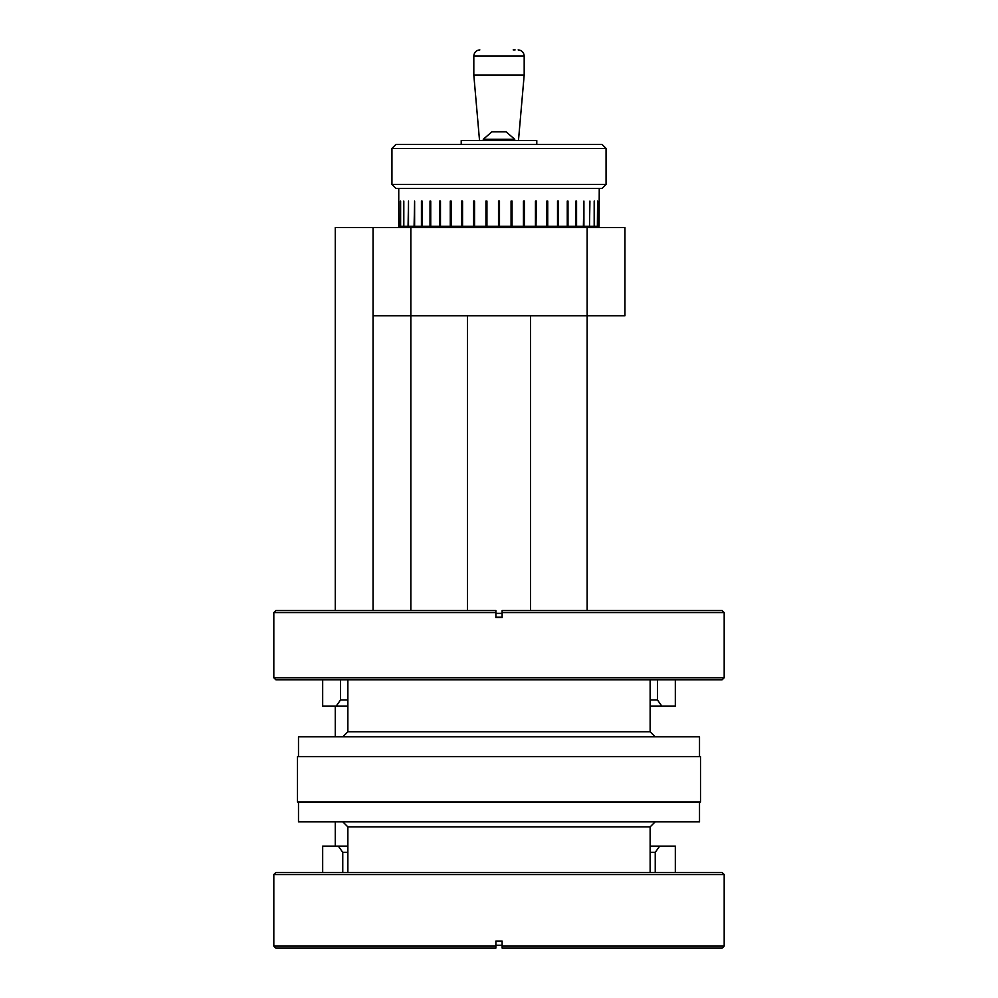 <?xml version="1.0" encoding="UTF-8"?>
<svg xmlns="http://www.w3.org/2000/svg" width="998" height="998" viewBox="0 0 998 998"><rect width="100%" height="100%" fill="white"/><g stroke="black" fill="none" stroke-linecap="round" stroke-linejoin="round"><path stroke-width="1.5" d="M347.865 852.379L342.763 852.379L338.334 846.129L322.678 846.129L322.678 872.526M650.135 846.129L675.322 846.129L675.322 872.526M338.334 846.129L347.865 846.129M659.666 846.129L655.237 852.379L650.135 852.379M655.237 852.379L655.237 872.526M342.763 852.379L342.763 872.526M624.948 227.581L373.052 227.581L373.052 315.742L624.948 315.742L624.948 227.581L624.948 287.037M624.948 294.086L624.948 315.742M650.135 699.922L657.445 699.922L661.861 706.172L675.322 706.172L675.322 679.775M347.865 706.172L322.678 706.172L322.678 679.775M661.861 706.172L650.135 706.172M336.139 706.172L340.555 699.922L347.865 699.922M340.555 699.922L340.555 679.775M657.445 699.922L657.445 679.775M373.052 227.581L335.266 227.482L335.266 610.551M335.266 846.129L335.266 821.853M335.266 736.798L335.266 706.172M373.052 610.551L373.052 315.742M587.161 610.551L587.161 227.482L373.052 227.482M502.119 945.281L495.881 945.281M502.119 941.426L495.881 941.426M273.814 874.547L275.822 872.526L722.178 872.526L724.186 874.547L273.814 874.547L273.814 946.079L495.881 946.079L495.881 948.1L275.822 948.1L273.814 946.079M502.119 948.1L502.119 946.079L724.186 946.079L722.178 948.1L502.119 948.1L502.119 941.052L495.881 941.052L495.881 946.079M699.511 756.646L699.511 736.798L298.489 736.798L298.489 756.646M700.509 756.646L297.491 756.646L297.491 802.005L700.509 802.005L700.509 756.646M699.511 802.005L699.511 821.853L298.489 821.853L298.489 802.005M495.881 613.371L502.119 613.371M495.881 617.226L502.119 617.226M724.186 677.754L722.178 679.775L275.822 679.775L273.814 677.754L724.186 677.754L724.186 612.572L502.119 612.572L502.119 610.551L722.178 610.551L724.186 612.572M273.814 677.754L273.814 612.572L495.881 612.572L495.881 610.551L495.881 617.612L502.119 617.612L502.119 610.551M273.814 612.572L275.822 610.551L495.881 610.551M391.94 184.405L606.06 184.405L602.019 188.447L395.981 188.447L391.94 184.405L391.94 148.44L395.981 144.411L602.019 144.411L606.06 148.44L391.94 148.44M606.06 184.405L606.06 148.44M535.439 226.272L535.439 201.085L536.001 226.272L524.424 226.272L524.424 201.085L523.439 201.085L523.439 226.272L512.061 226.272L512.061 201.085L511.063 201.085L511.063 226.272L499.499 226.272L499.499 201.085L498.501 201.085L498.501 226.272L486.937 226.272L486.937 201.085L485.939 201.085L485.939 226.272L474.561 226.272L474.561 201.085L473.576 201.085L473.576 226.272L462.561 226.272L462.561 201.085L461.625 201.085L461.625 226.272L451.146 226.272L451.146 201.085L450.26 201.085L450.26 226.272L440.48 226.272L440.48 201.085L439.669 201.085L439.669 226.272L430.737 226.272L430.737 201.085L430.001 201.085L430.001 226.272L422.079 226.272L422.079 201.085L421.43 201.085L421.43 226.272L414.619 226.272L414.619 201.085L414.083 226.272L408.506 226.272L408.506 201.085L408.07 226.272L403.816 226.272L403.816 201.085L403.504 226.272L400.622 226.272L400.622 201.085L400.435 226.272L398.975 226.272L398.913 201.085L398.751 226.272L398.751 188.497L599.249 188.497L599.087 226.272L599.087 201.085M536.001 226.272L536.375 201.085L535.439 201.085M536.375 226.272L546.854 226.272L546.854 201.085L547.74 201.085L546.854 201.085M589.494 226.272L589.93 201.085L589.494 226.272L583.917 226.272L583.917 201.085L583.381 226.272L576.57 226.272L576.57 201.085L575.921 201.085L575.921 226.272L567.999 226.272L567.999 201.085L567.263 201.085L567.263 226.272L558.331 226.272L558.331 201.085L557.52 201.085L557.52 226.272L547.74 226.272L547.74 201.085M589.93 226.272L594.184 226.272L594.184 201.085M599.025 201.085L599.025 226.272L597.565 226.272L597.565 201.085L597.378 226.272L594.496 226.272L594.496 201.085M575.921 201.085L576.57 201.085M567.263 201.085L567.999 201.085M557.52 201.085L558.331 201.085M523.439 201.085L524.424 201.085M511.063 201.085L512.061 201.085M498.501 201.085L499.499 201.085M485.939 201.085L486.937 201.085M473.576 201.085L474.561 201.085M461.625 201.085L462.561 201.085M450.26 201.085L451.146 201.085M439.669 201.085L440.48 201.085M430.001 201.085L430.737 201.085M421.43 201.085L422.079 201.085M513.197 49.9L515.118 49.9M518.461 140.581L524.187 75.087L473.813 75.087L473.813 55.95C474.175 52.27 476.183 50.262 479.851 49.9M536.787 144.411L536.787 140.581L461.213 140.581L461.213 144.411M483.281 139.271L491.902 131.811L506.098 131.811L514.719 139.271L483.281 139.271L483.281 140.581M410.839 227.482L410.839 610.551M650.135 679.775L650.135 731.759L347.865 731.759L342.825 736.798M650.135 872.526L650.135 826.893L347.865 826.893L342.825 821.853M524.187 75.087L524.187 55.95L473.813 55.95M530.487 315.742L530.487 610.551M467.513 315.742L467.513 610.551M724.186 874.547L724.186 946.079M347.865 679.775L347.865 731.759M347.865 826.893L347.865 872.526M650.135 826.893L655.175 821.853M650.135 731.759L655.175 736.798M479.539 140.581L473.813 75.087M524.187 55.95C523.825 52.27 521.817 50.262 518.149 49.9M514.719 139.271L514.719 140.581"/></g></svg>
